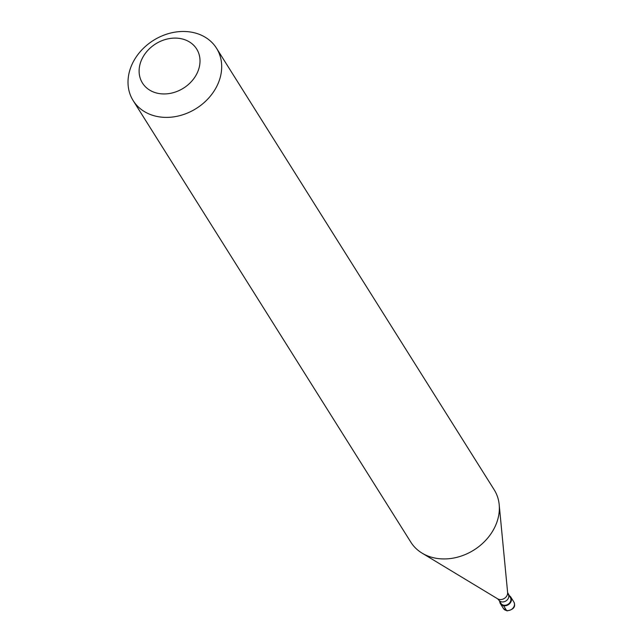 <?xml version="1.0" encoding="UTF-8"?>
<svg xmlns="http://www.w3.org/2000/svg" width="643" height="643" viewBox="0 0 643 643"><rect width="100%" height="100%" fill="white"/><g stroke="black" fill="none" stroke-linecap="round" stroke-linejoin="round"><path stroke-width="0.96" d="M506.596 610.537A6.157 5.031 147.8 0 1 503.445 608.527L506.997 610.85C513.644 609.709 515.935 606.751 513.861 601.977A6.157 5.031 -32.2 0 1 513.026 608.045A6.157 5.031 -32.2 0 1 506.596 610.537L503.573 605.738A6.157 5.031 -32.2 0 0 510.012 603.238A6.157 5.031 -32.2 0 0 510.847 597.178A6.157 5.031 -32.2 0 0 509.16 595.651M503.573 605.738A6.157 5.031 147.8 0 1 500.431 603.729A6.157 5.031 147.8 0 1 499.78 601.543M508.227 594.164A5.538 4.525 -32.2 0 1 507.472 599.622A5.538 4.525 -32.2 0 1 501.685 601.872A5.538 4.525 147.8 0 1 498.847 600.056L500.945 603.399A5.538 4.525 147.8 0 0 503.782 605.208A5.538 4.525 -32.2 0 0 509.569 602.965A5.538 4.525 -32.2 0 0 510.325 597.5L507.624 592.541L499.193 504.667A49.222 40.22 -32.2 0 0 494.186 489.773L216.522 48.233A49.222 40.22 -32.2 0 0 191.333 32.15A49.222 40.22 147.8 0 0 139.877 52.099A49.222 40.22 147.8 0 0 133.181 100.638A49.222 40.22 147.8 0 0 158.363 116.713A49.222 40.22 -32.2 0 0 209.827 96.763A49.222 40.22 -32.2 0 0 216.522 48.233M507.624 592.541A6.374 5.208 -32.2 0 1 499.442 599.477A6.374 5.208 147.8 0 1 497.642 598.818L422.097 553.149A49.222 40.22 147.8 0 0 436.026 558.261A49.222 40.22 -32.2 0 0 499.193 504.667M158.845 93.508A31.997 26.146 -32.2 0 0 198.068 70.979A31.997 26.146 -32.2 0 0 180.281 38.54A31.997 26.146 147.8 0 0 141.058 61.069A31.997 26.146 147.8 0 0 158.845 93.508M422.097 553.149A49.222 40.22 147.8 0 1 410.845 542.178L133.181 100.638M513.861 601.977L510.847 597.178M503.445 608.527L500.431 603.729M498.847 600.056L497.642 598.818"/></g></svg>
